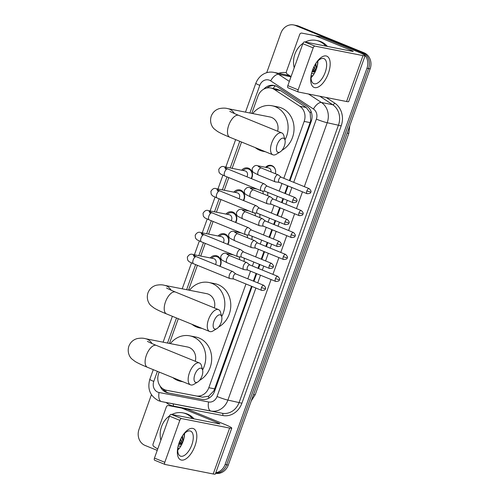 <?xml version="1.0" encoding="UTF-8"?>
<svg xmlns="http://www.w3.org/2000/svg" width="499" height="499" viewBox="0 0 499 499"><rect width="100%" height="100%" fill="white"/><g stroke="black" fill="none" stroke-linecap="round" stroke-linejoin="round"><path stroke-width="0.75" d="M244.142 258.208A6.325 5.558 -78.8 0 0 244.123 258.102A6.749 5.926 101.2 0 1 243.955 261.42M251.995 236.283A6.325 5.558 -78.8 0 0 251.976 236.177A6.749 5.926 101.2 0 1 251.808 239.495M259.848 214.352A6.325 5.558 -78.8 0 0 259.823 214.246A6.749 5.926 101.2 0 1 259.661 217.564M267.695 192.427A6.325 5.558 -78.8 0 0 267.676 192.321A6.749 5.926 101.2 0 1 267.508 195.639M265.611 167.321A6.749 5.926 101.2 0 1 270.988 165.375A6.749 5.926 101.2 0 1 271.949 165.662A6.749 5.926 101.2 0 1 275.361 173.708M210.279 257.933A7.179 6.306 101.2 0 1 216.179 255.65A7.179 6.306 101.2 0 1 217.202 255.956A7.179 6.306 101.2 0 1 220.065 266.36M218.132 236.008A7.179 6.306 101.2 0 1 224.032 233.725A7.179 6.306 101.2 0 1 225.055 234.031A7.179 6.306 101.2 0 1 227.918 244.435M225.978 214.077A7.179 6.306 101.2 0 1 231.885 211.794A7.179 6.306 101.2 0 1 232.908 212.1A7.179 6.306 101.2 0 1 235.765 222.504M233.831 192.152A7.179 6.306 101.2 0 1 239.738 189.869A7.179 6.306 101.2 0 1 240.755 190.175A7.179 6.306 101.2 0 1 243.618 200.579M241.684 170.221A7.179 6.306 101.2 0 1 247.585 167.938A7.179 6.306 101.2 0 1 248.608 168.244A7.179 6.306 101.2 0 1 251.471 178.648M289.37 180.563L310.122 122.604L310.677 120.583L310.185 112.843L306.255 107.522L280.706 90.706L277.032 89.227L270.732 87.986A12.656 11.109 -78.8 0 0 257.952 96.188L251.795 113.379M283.806 178.293L304.165 121.425A12.656 11.109 -78.8 0 0 299.818 106.25L274.263 89.433A12.656 11.109 -78.8 0 0 272.535 88.523A12.656 11.109 -78.8 0 0 270.732 87.986M159.175 372.067L158.613 373.639A12.656 11.109 -78.8 0 0 166.491 390.262L202.538 397.192L208.744 396.15L213.928 390.786L251.527 286.251M253.38 281.08L256.112 273.44M257.964 268.275L259.38 264.32M261.227 259.156L263.965 251.508M265.817 246.344L267.227 242.395M269.08 237.225L271.818 229.584M273.664 224.419L275.08 220.464M276.933 215.3L279.665 207.653M281.517 202.488L282.933 198.54M284.779 193.369L287.518 185.728M166.491 390.262A12.656 11.109 -78.8 0 0 166.547 390.274L196.101 395.925A12.656 11.109 -78.8 0 0 208.819 387.711L245.963 283.981M247.81 278.816L250.548 271.169M252.4 266.004L253.816 262.056M255.663 256.885L258.401 249.244M260.253 244.073L261.663 240.125M263.516 234.96L266.254 227.313M268.1 222.149L269.516 218.2M271.369 213.029L274.101 205.388M275.953 200.218L277.369 196.269M279.215 191.105L281.954 183.457M241.541 142.022L232.122 168.338M228.804 177.607L224.269 190.262M220.951 199.538L216.416 212.194M213.098 221.462L208.57 234.118M205.245 243.393L200.717 256.049M197.398 265.318L188.535 290.069M178.28 318.711L169.429 343.424M266.703 72.729L280.875 33.152A12.656 11.109 101.2 0 1 293.655 24.95A12.656 11.109 101.2 0 1 295.458 25.493L360.889 52.164A12.656 11.109 101.2 0 1 366.965 68.251L225.105 464.463L226.689 464.775A12.656 11.109 101.2 0 1 215.643 473.158A12.656 11.109 101.2 0 0 226.689 464.775L368.549 68.569L226.689 464.775L228.274 465.087A12.656 11.109 101.2 0 1 215.587 473.308M360.889 52.164L362.474 52.482A12.656 11.109 101.2 0 1 368.549 68.569A12.656 11.109 101.2 0 0 362.474 52.482L297.042 25.805L364.058 52.794A12.656 11.109 101.2 0 1 370.133 68.881L228.274 465.087M293.655 24.95L295.24 25.262A12.656 11.109 101.2 0 1 297.042 25.805A12.656 11.109 101.2 0 0 295.24 25.262L296.824 25.574A12.656 11.109 101.2 0 1 298.627 26.116L364.058 52.794M289.944 180.794L311.214 121.388A12.656 11.109 -78.8 0 0 306.86 106.212L277.481 86.876A12.656 11.109 -78.8 0 0 275.754 85.965A12.656 11.109 -78.8 0 0 273.951 85.423A12.656 11.109 -78.8 0 0 263.846 89.096M266.946 87.98A12.656 11.109 101.2 0 1 274.737 85.616M157.222 450.391L145.09 445.445A12.656 11.109 101.2 0 1 139.015 429.358L151.422 394.703M225.105 464.463A12.656 11.109 101.2 0 1 215.799 472.721M160.023 385.927A12.656 11.109 -78.8 0 0 167.864 392.856A12.656 11.109 -78.8 0 0 167.92 392.869L201.902 399.368A12.656 11.109 -78.8 0 0 214.626 391.154L252.101 286.482M253.947 281.317L256.686 273.67M258.538 268.506L259.954 264.557M261.8 259.386L264.539 251.746M266.391 246.575L267.801 242.626M269.653 237.462L272.392 229.814M274.238 224.65L275.654 220.701M277.506 215.531L280.238 207.89M282.091 202.719L283.507 198.77M285.353 193.606L288.091 185.959M169.08 393.093A12.656 11.109 101.2 0 1 162.961 388.815M312.517 70.222A16.872 7.959 -67.8 0 1 315.998 63.136A16.872 7.959 -67.8 0 1 327.818 56.767A16.872 7.959 -67.8 0 1 328.367 73.347A16.872 7.959 -67.8 0 1 315.992 87.674A16.872 7.959 -67.8 0 1 311.22 74.862A16.872 7.959 -67.8 0 1 312.517 70.222M311.364 74.189A13.498 6.368 112.2 0 0 313.759 83.632A13.498 6.368 112.2 0 0 325.192 72.386A13.498 6.368 112.2 0 0 323.951 58.639A13.498 6.368 112.2 0 0 315.63 63.716M317.308 65.937L317.888 60.978A13.498 6.368 -67.8 0 1 316.453 68.825A13.498 6.368 -67.8 0 1 311.058 77.744M291.067 76.578L287.162 74.014A2.108 1.853 -78.8 0 1 286.438 71.482L299.693 34.475A2.108 1.853 -78.8 0 1 301.814 33.109L314.9 35.61A2.108 1.853 -78.8 0 0 314.9 35.61A2.108 1.853 -78.8 0 1 315.212 35.703L351.215 50.38A4.217 0.343 19.7 0 1 353.205 51.409A4.217 0.343 19.7 0 1 352.681 51.397L304.546 41.897L314.875 46.108A2.108 0.998 112.2 0 0 313.179 47.892L302.843 43.675A2.108 0.998 -67.8 0 1 304.546 41.897M314.919 35.61L320.845 36.783A2.108 1.853 101.2 0 1 320.851 36.783A2.108 1.853 101.2 0 1 321.15 36.876L357.159 51.553A16.872 1.36 -160.3 0 1 365.118 55.676A16.872 1.36 -160.3 0 1 363.01 55.607L314.875 46.108M365.118 55.676L348.682 101.59A16.872 1.36 -160.3 0 1 346.568 101.522L298.433 92.022A2.108 0.998 112.2 0 1 298.346 91.997A2.108 0.998 112.2 0 1 298.153 89.845L313.179 47.892M298.265 91.953L288.104 87.805A2.108 0.998 -67.8 0 1 288.017 87.78A2.108 0.998 -67.8 0 1 287.823 85.635L302.843 43.675M294.217 67.77A21.089 18.519 101.2 0 1 302.98 43.344M305.195 42.022A21.089 18.519 101.2 0 1 316.223 40.4A21.089 18.519 101.2 0 1 319.229 41.298A21.089 18.519 101.2 0 1 325.816 46.095M316.223 40.4L317.813 40.712A21.089 18.519 101.2 0 1 320.813 41.617A21.089 18.519 101.2 0 1 327.4 46.407M312.811 75.717A14.764 12.962 101.2 0 1 311.145 75.786M311.507 73.571L314.202 73.621M312.137 71.338L313.478 71.993M312.087 71.494L313.222 71.987M312.461 70.378L314.513 71.956M312.362 70.671L314.251 71.981M313.054 68.825L315.306 71.563M312.873 69.274L315.212 71.762M314.058 66.579L315.817 70.44M313.752 67.215L315.667 70.771M315.811 63.454L316.534 68.581M315.268 64.315L316.335 69.149M312 71.775L312.468 71.9M311.994 71.806L315.162 71.856M277.213 144.56A7.591 3.58 112.2 0 0 280.139 151.927A7.591 3.58 112.2 0 0 284.349 145.97A7.591 3.58 112.2 0 0 284.979 140.051A7.591 3.58 112.2 0 0 281.498 138.56A7.591 3.58 112.2 0 0 277.213 144.56M280.139 151.927L276.334 154.228A11.808 5.57 -67.8 0 1 272.878 154.796A11.808 5.57 -67.8 0 1 271.793 142.77A11.808 5.57 -67.8 0 1 281.798 132.927A11.808 5.57 -67.8 0 1 283.869 135.747L284.979 140.051M277.65 131.237A11.808 10.367 -78.8 0 0 271.599 117.465A11.808 10.367 -78.8 0 0 269.915 116.959L227.806 108.645C225.579 107.959 222.76 107.946 219.348 108.601C215.474 109.768 212.774 112.281 211.233 116.142C209.187 122.654 212.512 127.551 214.302 128.998L217.458 131.412C220.377 133.158 224.506 135.104 229.833 137.25L272.878 154.796M264.957 151.565A23.197 20.365 101.2 0 1 263.135 151.303A23.197 20.365 101.2 0 1 259.836 150.311A23.197 20.365 101.2 0 1 255.239 147.604M252.719 113.566A23.197 20.365 101.2 0 1 272.123 105.788A23.197 20.365 101.2 0 1 275.423 106.774A23.197 20.365 101.2 0 1 284.941 139.907M272.123 105.788L278.062 106.961A23.197 20.365 101.2 0 1 281.367 107.946A23.197 20.365 101.2 0 1 294.048 128.224A23.197 20.365 101.2 0 1 281.935 150.311M213.952 321.25A7.591 3.58 112.2 0 0 216.872 328.616A7.591 3.58 112.2 0 0 221.082 322.66A7.591 3.58 112.2 0 0 221.712 316.74A7.591 3.58 112.2 0 0 218.231 315.249A7.591 3.58 112.2 0 0 213.952 321.25M216.872 328.616L213.067 330.918A11.808 5.57 -67.8 0 1 209.617 331.486A11.808 5.57 -67.8 0 1 208.526 319.46A11.808 5.57 -67.8 0 1 218.531 309.617A11.808 5.57 -67.8 0 1 220.602 312.436L221.712 316.74M214.383 307.927A11.808 10.367 -78.8 0 0 208.333 294.154A11.808 10.367 -78.8 0 0 206.655 293.649L164.539 285.334C162.312 284.648 159.499 284.636 156.087 285.291C152.214 286.457 149.507 288.971 147.966 292.832C145.926 299.344 149.245 304.24 151.041 305.687L154.191 308.101C157.116 309.848 161.239 311.794 166.572 313.94L209.617 331.486M201.69 328.255A23.197 20.365 101.2 0 1 199.874 327.993A23.197 20.365 101.2 0 1 196.569 327.007A23.197 20.365 101.2 0 1 191.972 324.294M189.452 290.256A23.197 20.365 101.2 0 1 208.856 282.478A23.197 20.365 101.2 0 1 212.162 283.463A23.197 20.365 101.2 0 1 221.675 316.597M208.856 282.478L214.801 283.65A23.197 20.365 101.2 0 1 218.1 284.636A23.197 20.365 101.2 0 1 230.788 304.914A23.197 20.365 101.2 0 1 218.674 327.001M194.847 374.606A7.591 3.58 112.2 0 0 197.766 381.972A7.591 3.58 112.2 0 0 201.976 376.015A7.591 3.58 112.2 0 0 202.613 370.096A7.591 3.58 112.2 0 0 199.126 368.605A7.591 3.58 112.2 0 0 194.847 374.606M197.766 381.972L193.968 384.274A11.808 5.57 -67.8 0 1 190.512 384.841A11.808 5.57 -67.8 0 1 189.427 372.815A11.808 5.57 -67.8 0 1 199.432 362.973A11.808 5.57 -67.8 0 1 201.496 365.792L202.613 370.096M195.284 361.282A11.808 10.367 -78.8 0 0 189.227 347.51A11.808 10.367 -78.8 0 0 187.549 347.005L145.434 338.69C143.213 338.004 140.394 337.991 136.982 338.646C133.108 339.813 130.401 342.326 128.867 346.187C126.821 352.699 130.139 357.596 131.936 359.043L135.086 361.457C138.011 363.203 142.134 365.149 147.467 367.295L190.512 384.841M182.584 381.61A23.197 20.365 101.2 0 1 180.769 381.348A23.197 20.365 101.2 0 1 177.469 380.357A23.197 20.365 101.2 0 1 172.872 377.649M170.352 343.611A23.197 20.365 101.2 0 1 189.751 335.833A23.197 20.365 101.2 0 1 193.057 336.819A23.197 20.365 101.2 0 1 202.575 369.952M189.751 335.833L195.695 337.006A23.197 20.365 101.2 0 1 199.001 337.991A23.197 20.365 101.2 0 1 211.682 358.27A23.197 20.365 101.2 0 1 199.569 380.357M251.116 178.505A6.325 5.558 -78.8 0 0 248.72 169.124A6.325 5.558 -78.8 0 0 247.816 168.855A6.325 5.558 -78.8 0 0 242.969 170.477M246.855 176.771A3.799 3.331 -78.8 0 0 245.489 171.032A3.799 3.331 -78.8 0 0 244.953 170.87L224.194 166.772A3.799 3.331 -78.8 0 1 224.731 166.934A3.799 3.331 -78.8 0 1 226.321 168.369M267.239 186.221L264.32 183.925A3.799 1.79 112.2 0 0 264.108 183.807A3.799 1.79 112.2 0 0 263.952 183.757A3.799 1.79 112.2 0 0 260.896 186.969A3.799 1.79 112.2 0 0 261.245 190.836A3.799 1.79 112.2 0 0 261.401 190.88A3.799 1.79 112.2 0 0 261.482 190.892A3.799 1.79 112.2 0 0 261.557 190.899M267.308 186.27A2.745 1.291 112.2 0 0 267.158 186.183A2.745 1.291 112.2 0 0 267.04 186.152A2.745 1.291 112.2 0 0 264.832 188.472A2.745 1.291 112.2 0 0 265.088 191.26A2.745 1.291 112.2 0 0 265.2 191.298M243.263 200.43A6.325 5.558 -78.8 0 0 240.867 191.055A6.325 5.558 -78.8 0 0 239.969 190.78A6.325 5.558 -78.8 0 0 235.116 192.402M239.002 198.696A3.799 3.331 -78.8 0 0 237.643 192.957A3.799 3.331 -78.8 0 0 237.1 192.795L216.341 188.697A3.799 3.331 -78.8 0 1 216.878 188.859A3.799 3.331 -78.8 0 1 218.468 190.3M259.386 208.145L256.467 205.856A3.799 1.79 112.2 0 0 256.261 205.731A3.799 1.79 112.2 0 0 256.099 205.688A3.799 1.79 112.2 0 0 253.043 208.894A3.799 1.79 112.2 0 0 253.392 212.761A3.799 1.79 112.2 0 0 253.548 212.811A3.799 1.79 112.2 0 0 253.629 212.823A3.799 1.79 112.2 0 0 253.704 212.83M259.455 208.202A2.745 1.291 112.2 0 0 259.305 208.114A2.745 1.291 112.2 0 0 259.193 208.077A2.745 1.291 112.2 0 0 256.985 210.397A2.745 1.291 112.2 0 0 257.234 213.192A2.745 1.291 112.2 0 0 257.347 213.223M235.409 222.361A6.325 5.558 -78.8 0 0 233.014 212.979A6.325 5.558 -78.8 0 0 232.116 212.711A6.325 5.558 -78.8 0 0 227.263 214.333M231.156 220.627A3.799 3.331 -78.8 0 0 229.79 214.888A3.799 3.331 -78.8 0 0 229.247 214.726L208.488 210.628A3.799 3.331 -78.8 0 1 209.031 210.79A3.799 3.331 -78.8 0 1 210.615 212.225M251.533 230.076L248.614 227.781A3.799 1.79 112.2 0 0 248.408 227.663A3.799 1.79 112.2 0 0 248.252 227.613A3.799 1.79 112.2 0 0 245.19 230.825A3.799 1.79 112.2 0 0 245.539 234.692A3.799 1.79 112.2 0 0 245.701 234.736A3.799 1.79 112.2 0 0 245.776 234.748A3.799 1.79 112.2 0 0 245.857 234.755M251.602 230.126A2.745 1.291 112.2 0 0 251.452 230.039A2.745 1.291 112.2 0 0 251.34 230.008A2.745 1.291 112.2 0 0 249.132 232.328A2.745 1.291 112.2 0 0 249.381 235.116A2.745 1.291 112.2 0 0 249.5 235.154M227.556 244.285A6.325 5.558 -78.8 0 0 225.168 234.91A6.325 5.558 -78.8 0 0 224.263 234.636A6.325 5.558 -78.8 0 0 219.417 236.258M223.303 242.551A3.799 3.331 -78.8 0 0 221.936 236.813A3.799 3.331 -78.8 0 0 221.4 236.651L200.635 232.553A3.799 3.331 -78.8 0 1 201.178 232.715A3.799 3.331 -78.8 0 1 202.762 234.156M243.68 252.001L240.768 249.712A3.799 1.79 112.2 0 0 240.555 249.587A3.799 1.79 112.2 0 0 240.399 249.544A3.799 1.79 112.2 0 0 237.343 252.75A3.799 1.79 112.2 0 0 237.692 256.617A3.799 1.79 112.2 0 0 237.848 256.667A3.799 1.79 112.2 0 0 237.923 256.679A3.799 1.79 112.2 0 0 238.004 256.679M243.755 252.057A2.745 1.291 112.2 0 0 243.599 251.97A2.745 1.291 112.2 0 0 243.487 251.933A2.745 1.291 112.2 0 0 241.279 254.253A2.745 1.291 112.2 0 0 241.535 257.047A2.745 1.291 112.2 0 0 241.647 257.079M219.71 266.216A6.325 5.558 -78.8 0 0 217.314 256.835A6.325 5.558 -78.8 0 0 216.41 256.567A6.325 5.558 -78.8 0 0 211.564 258.189M215.449 264.482A3.799 3.331 -78.8 0 0 214.083 258.744A3.799 3.331 -78.8 0 0 213.547 258.582L192.789 254.484A3.799 3.331 -78.8 0 1 193.325 254.646A3.799 3.331 -78.8 0 1 194.916 256.081M235.834 273.932L232.914 271.637A3.799 1.79 112.2 0 0 232.709 271.518A3.799 1.79 112.2 0 0 232.546 271.468A3.799 1.79 112.2 0 0 229.49 274.681A3.799 1.79 112.2 0 0 229.839 278.548A3.799 1.79 112.2 0 0 229.995 278.592A3.799 1.79 112.2 0 0 230.076 278.604A3.799 1.79 112.2 0 0 230.151 278.61M235.902 273.982A2.745 1.291 112.2 0 0 235.753 273.895A2.745 1.291 112.2 0 0 235.634 273.864A2.745 1.291 112.2 0 0 233.426 276.184A2.745 1.291 112.2 0 0 233.682 278.972A2.745 1.291 112.2 0 0 233.794 279.01M275.548 170.496A6.325 5.558 -78.8 0 0 272.204 166.136A6.325 5.558 -78.8 0 0 271.306 165.868A6.325 5.558 -78.8 0 0 266.454 167.489M271.019 171.943A3.799 3.331 -78.8 0 0 268.98 168.038A3.799 3.331 -78.8 0 0 268.437 167.876L257.74 165.768A3.799 3.331 -78.8 0 1 258.282 165.93A3.799 3.331 -78.8 0 1 259.867 167.365M281.224 177.239L278.311 174.949A3.799 1.79 112.2 0 0 278.099 174.825A3.799 1.79 112.2 0 0 277.943 174.781A3.799 1.79 112.2 0 0 274.88 177.987A3.799 1.79 112.2 0 0 275.236 181.854A3.799 1.79 112.2 0 0 275.392 181.904A3.799 1.79 112.2 0 0 275.467 181.917A3.799 1.79 112.2 0 0 275.548 181.923M281.299 177.295A2.745 1.291 112.2 0 0 281.143 177.207A2.745 1.291 112.2 0 0 281.031 177.17A2.745 1.291 112.2 0 0 278.822 179.49A2.745 1.291 112.2 0 0 279.072 182.285A2.745 1.291 112.2 0 0 279.191 182.316M273.377 199.17L270.458 196.874A3.799 1.79 112.2 0 0 270.246 196.756A3.799 1.79 112.2 0 0 270.09 196.706A3.799 1.79 112.2 0 0 267.034 199.918A3.799 1.79 112.2 0 0 267.383 203.785A3.799 1.79 112.2 0 0 267.539 203.829A3.799 1.79 112.2 0 0 267.614 203.842A3.799 1.79 112.2 0 0 267.695 203.848M273.446 199.226A2.745 1.291 112.2 0 0 273.296 199.132A2.745 1.291 112.2 0 0 273.178 199.101A2.745 1.291 112.2 0 0 270.969 201.421A2.745 1.291 112.2 0 0 271.225 204.21A2.745 1.291 112.2 0 0 271.337 204.247M263.166 193.868A3.799 3.331 -78.8 0 0 262.449 190.998M265.524 221.094L262.605 218.805A3.799 1.79 112.2 0 0 262.399 218.681A3.799 1.79 112.2 0 0 262.237 218.637A3.799 1.79 112.2 0 0 259.181 221.843A3.799 1.79 112.2 0 0 259.53 225.71A3.799 1.79 112.2 0 0 259.686 225.76A3.799 1.79 112.2 0 0 259.767 225.773A3.799 1.79 112.2 0 0 259.842 225.779M265.593 221.151A2.745 1.291 112.2 0 0 265.443 221.063A2.745 1.291 112.2 0 0 265.331 221.026A2.745 1.291 112.2 0 0 263.116 223.346A2.745 1.291 112.2 0 0 263.372 226.141A2.745 1.291 112.2 0 0 263.484 226.172M255.32 215.799A3.799 3.331 -78.8 0 0 254.596 212.93M257.671 243.025L254.752 240.73A3.799 1.79 112.2 0 0 254.546 240.612A3.799 1.79 112.2 0 0 254.39 240.562A3.799 1.79 112.2 0 0 251.328 243.774A3.799 1.79 112.2 0 0 251.677 247.641A3.799 1.79 112.2 0 0 251.839 247.685A3.799 1.79 112.2 0 0 251.914 247.697A3.799 1.79 112.2 0 0 251.995 247.704M257.74 243.082A2.745 1.291 112.2 0 0 257.59 242.988A2.745 1.291 112.2 0 0 257.478 242.957A2.745 1.291 112.2 0 0 255.27 245.277A2.745 1.291 112.2 0 0 255.519 248.065A2.745 1.291 112.2 0 0 255.638 248.103M247.467 237.724A3.799 3.331 -78.8 0 0 246.743 234.854M249.818 264.95L246.905 262.661A3.799 1.79 112.2 0 0 246.693 262.536A3.799 1.79 112.2 0 0 246.537 262.493A3.799 1.79 112.2 0 0 243.481 265.699A3.799 1.79 112.2 0 0 243.83 269.566A3.799 1.79 112.2 0 0 243.986 269.616A3.799 1.79 112.2 0 0 244.061 269.628A3.799 1.79 112.2 0 0 244.142 269.635M249.893 265.006A2.745 1.291 112.2 0 0 249.737 264.919A2.745 1.291 112.2 0 0 249.625 264.882A2.745 1.291 112.2 0 0 247.417 267.202A2.745 1.291 112.2 0 0 247.672 269.996A2.745 1.291 112.2 0 0 247.785 270.028M239.614 259.655A3.799 3.331 -78.8 0 0 238.89 256.785M179.16 442.682A16.872 7.959 -67.8 0 1 182.64 435.596A16.872 7.959 -67.8 0 1 194.46 429.227A16.872 7.959 -67.8 0 1 195.009 445.807A16.872 7.959 -67.8 0 1 182.634 460.134A16.872 7.959 -67.8 0 1 177.862 447.316A16.872 7.959 -67.8 0 1 179.16 442.682M178 446.649A13.498 6.368 112.2 0 0 180.395 456.092A13.498 6.368 112.2 0 0 191.834 444.846A13.498 6.368 112.2 0 0 190.587 431.099A13.498 6.368 112.2 0 0 182.272 436.176M184.543 433.419A13.498 6.368 -67.8 0 1 183.089 441.284A13.498 6.368 -67.8 0 1 177.7 450.204M157.703 449.038L153.804 446.474A2.108 1.853 -78.8 0 1 153.081 443.942L166.329 406.935A2.108 1.853 -78.8 0 1 168.45 405.562L181.542 408.063A2.108 1.853 -78.8 0 0 181.542 408.063A2.108 1.853 -78.8 0 1 181.848 408.157L217.857 422.84A4.217 0.343 19.7 0 1 219.847 423.869A4.217 0.343 19.7 0 1 219.323 423.851L171.188 414.351L181.517 418.567A2.108 0.998 112.2 0 0 179.815 420.345L169.485 416.135A2.108 0.998 -67.8 0 1 171.188 414.351M181.561 408.07L187.481 409.242A2.108 1.853 101.2 0 1 187.792 409.33L223.802 424.013A16.872 1.36 -160.3 0 1 231.761 428.136A16.872 1.36 -160.3 0 1 229.652 428.067L181.517 418.567M231.761 428.136L215.319 474.05A16.872 1.36 -160.3 0 1 213.21 473.981L165.075 464.475A2.108 0.998 112.2 0 1 164.988 464.45A2.108 0.998 112.2 0 1 164.795 462.305L179.815 420.345M164.907 464.407L154.746 460.265A2.108 0.998 -67.8 0 1 154.659 460.24A2.108 0.998 -67.8 0 1 154.465 458.094L169.485 416.135M160.859 440.23A21.089 18.519 101.2 0 1 169.623 415.804M171.831 414.482A21.089 18.519 101.2 0 1 182.865 412.86A21.089 18.519 101.2 0 1 185.871 413.758A21.089 18.519 101.2 0 1 192.458 418.549M182.865 412.86L184.449 413.172A21.089 18.519 101.2 0 1 187.456 414.07A21.089 18.519 101.2 0 1 194.042 418.861M179.453 448.171A14.764 12.962 101.2 0 1 177.787 448.245M178.149 446.031L180.844 446.081M178.779 443.798L180.114 444.453M178.729 443.954L179.865 444.441M179.104 442.831L181.149 444.409M179.004 443.124L180.888 444.434M179.69 441.284L181.948 444.016M179.515 441.734L181.848 444.216M180.694 439.039L182.459 442.894M180.395 439.675L182.31 443.231M182.453 435.914L183.177 441.041M181.91 436.775L182.971 441.609M184.53 433.431L183.95 438.396M178.642 444.235L179.11 444.36M178.636 444.266L181.804 444.316M280.706 90.706L274.263 89.433M165.911 391.715A12.656 6.057 -79.2 0 1 165.824 390.106M311.388 120.87A12.656 1.023 -160.3 0 1 310.677 120.583M310.185 112.843A12.656 5.701 -56.6 0 1 311.12 111.564M214.651 391.073A12.656 1.023 -160.3 0 1 213.928 390.786M273.14 88.46A12.656 5.701 -56.6 0 1 275.248 85.778M208.669 398.271A12.656 6.057 -79.2 0 1 208.744 396.15M306.255 107.522L299.818 106.25M310.122 122.604L304.165 121.425M214.776 388.883L208.819 387.711M202.538 397.192L196.101 395.925M172.991 391.547L166.547 390.274M347.123 133.152A14.764 1.191 19.7 0 0 348.851 133.196L255.245 394.622A14.764 1.191 -160.3 0 1 253.517 394.584M298.627 26.116L295.458 25.493M370.133 68.881L366.965 68.251M293.73 182.341L316.36 119.136A8.433 7.404 -78.8 0 0 313.459 109.019L270.664 80.85A8.433 7.404 -78.8 0 0 269.51 80.245A8.433 7.404 -78.8 0 0 259.792 85.354L249.887 113.005M273.907 72.392A16.872 14.814 101.2 0 1 276.309 73.11A16.872 14.814 101.2 0 1 278.617 74.326L289.907 76.553A16.872 14.814 -78.8 0 0 287.599 75.337A16.872 14.814 -78.8 0 0 285.197 74.619L273.907 72.392C267.645 71.076 259.686 73.852 255.812 83.289A8.433 0.68 19.7 0 0 259.792 85.354M157.391 371.337L153.786 381.417A8.433 7.404 -78.8 0 0 157.834 392.145A8.433 7.404 -78.8 0 0 159.075 392.507L208.57 401.969A8.433 7.404 -78.8 0 0 217.053 396.499L255.887 288.029M271.063 279.534L227.9 400.086A16.872 14.814 101.2 0 1 210.934 411.039L161.439 401.576A16.872 14.814 101.2 0 1 161.364 401.558L172.654 403.791A16.872 14.814 -78.8 0 0 172.735 403.803L222.223 413.266A16.872 14.814 -78.8 0 0 239.189 402.313L338.503 124.956A16.872 14.814 -78.8 0 0 332.702 104.721L319.815 96.238M326.196 97.498L334.686 103.087A18.981 16.667 101.2 0 1 341.21 125.848L241.903 403.211A18.981 16.667 101.2 0 1 222.816 415.53L173.321 406.067A2.108 1.01 100.8 0 0 172.735 403.803L161.439 401.576A8.433 4.036 -79.2 0 1 159.075 392.507M278.698 73.334A18.981 16.667 101.2 0 1 286.332 72.698M173.321 406.067A18.981 16.667 101.2 0 1 166.155 402.506M308.525 94.012L321.412 102.488L332.702 104.721A2.108 0.948 123.4 0 0 334.686 103.087M313.459 109.019A8.433 3.805 -56.6 0 1 321.412 102.488A16.872 14.814 101.2 0 1 327.207 122.723L341.21 125.848M270.664 80.85A8.433 3.805 -56.6 0 1 278.617 74.326L289.345 81.387M290.848 77.177L289.907 76.553A2.108 0.948 123.4 0 0 290.674 76.322M208.57 401.969A8.433 4.036 -79.2 0 0 210.934 411.039L222.223 413.266A2.108 1.01 100.8 0 1 222.816 415.53M217.053 396.499A8.433 0.68 19.7 0 0 227.9 400.086L241.903 403.211M316.36 119.136A8.433 0.68 19.7 0 0 327.207 122.723L304.321 186.657M302.469 191.822L296.468 208.582M294.616 213.753L288.615 230.513M286.769 235.678L280.762 252.438M278.916 257.609L272.916 274.369M239.757 141.292L230.214 167.957M227.02 176.877L222.361 189.888M219.167 198.808L214.508 211.813M211.314 220.733L206.661 233.744M203.467 242.664L198.808 255.669M195.614 264.589L186.626 289.694M176.496 317.982L167.521 343.05M257.74 282.858L260.478 275.217M262.324 270.053L263.74 266.098M265.587 260.933L268.325 253.286M270.177 248.122L271.593 244.173M273.44 239.002L276.178 231.361M278.03 226.197L279.44 222.242M281.293 217.077L284.031 209.43M285.877 204.266L287.293 200.317M289.146 195.146L291.878 187.505M161.364 401.558L158.613 400.734C150.118 396.156 147.18 389.027 149.8 379.359A8.433 0.68 19.7 0 0 153.786 381.417M346.568 101.522L363.01 55.607M287.823 85.635L298.153 89.845M350.972 51.06L351.215 50.38M321.15 36.876L315.212 35.703M234.355 113.51A11.808 10.367 -78.8 0 0 229.484 109.15A11.808 10.367 -78.8 0 0 227.806 108.645M229.839 111.296L229.846 111.302C229.496 111.096 230.825 112.1 238.753 115.375A11.808 5.57 112.2 0 0 228.748 125.218A11.808 5.57 112.2 0 0 229.833 137.25M171.095 290.2A11.808 10.367 -78.8 0 0 166.223 285.84A11.808 10.367 -78.8 0 0 164.539 285.334M166.572 287.985L166.579 287.992C166.229 287.786 167.558 288.79 175.486 292.065A11.808 5.57 112.2 0 0 165.481 301.907A11.808 5.57 112.2 0 0 166.572 313.94M151.989 343.555A11.808 10.367 -78.8 0 0 147.118 339.195A11.808 10.367 -78.8 0 0 145.434 338.69M147.479 341.347L147.467 341.341C147.124 341.141 148.459 342.146 156.387 345.42A11.808 5.57 112.2 0 0 146.375 355.263A11.808 5.57 112.2 0 0 147.467 367.295M292.863 199.899L296.737 201.078C297.51 200.635 296.992 199.481 295.19 197.616A2.745 1.291 112.2 0 0 292.863 199.899A2.745 1.291 112.2 0 0 293.119 202.694L265.088 191.26M226.103 169.666L224.818 167.633L227.812 169.005A3.799 1.79 112.2 0 0 224.6 172.167A3.799 1.79 112.2 0 0 224.525 172.392A3.799 1.79 112.2 0 0 224.949 176.035L261.245 190.836M285.016 221.824L288.884 223.003C289.657 222.566 289.146 221.406 287.337 219.541A2.745 1.291 112.2 0 0 285.016 221.824A2.745 1.291 112.2 0 0 285.266 224.619L257.234 213.192M218.256 191.597L216.971 189.564L219.965 190.936A3.799 1.79 112.2 0 0 216.747 194.099A3.799 1.79 112.2 0 0 216.672 194.323A3.799 1.79 112.2 0 0 217.096 197.966L253.392 212.761M277.163 243.755L281.031 244.934C281.81 244.491 281.293 243.337 279.484 241.472A2.745 1.291 112.2 0 0 277.163 243.755A2.745 1.291 112.2 0 0 277.413 246.55L249.381 235.116M210.403 213.522L209.118 211.489L212.112 212.861A3.799 1.79 112.2 0 0 208.894 216.023A3.799 1.79 112.2 0 0 208.819 216.248A3.799 1.79 112.2 0 0 209.243 219.891L245.539 234.692M269.31 265.68L273.178 266.859C273.957 266.422 273.44 265.262 271.631 263.397A2.745 1.291 112.2 0 0 269.31 265.68A2.745 1.291 112.2 0 0 269.566 268.474L241.535 257.047M202.55 235.453L201.265 233.42L204.259 234.792A3.799 1.79 112.2 0 0 201.047 237.954A3.799 1.79 112.2 0 0 200.966 238.179A3.799 1.79 112.2 0 0 201.396 241.822L237.692 256.617M261.457 287.611L265.331 288.79C266.104 288.347 265.593 287.193 263.784 285.328A2.745 1.291 112.2 0 0 261.457 287.611A2.745 1.291 112.2 0 0 261.713 290.406L233.682 278.972M194.697 257.378L193.412 255.345L196.413 256.717A3.799 1.79 112.2 0 0 193.194 259.879A3.799 1.79 112.2 0 0 193.119 260.104A3.799 1.79 112.2 0 0 193.543 263.746L229.839 278.548M306.854 190.917L310.721 192.096C311.501 191.66 310.983 190.506 309.174 188.634A2.745 1.291 112.2 0 0 306.854 190.917A2.745 1.291 112.2 0 0 307.103 193.712L279.072 182.285M258.37 166.635L261.364 168.001A3.799 1.79 112.2 0 0 258.145 171.163A3.799 1.79 112.2 0 0 258.07 171.388A3.799 1.79 112.2 0 0 258.494 175.03L275.236 181.854M299.001 212.848L302.868 214.027C303.648 213.584 303.13 212.431 301.327 210.566A2.745 1.291 112.2 0 0 299.001 212.848A2.745 1.291 112.2 0 0 299.257 215.643L271.225 204.21M252.014 189.296A3.799 3.331 -78.8 0 0 250.429 187.855A3.799 3.331 -78.8 0 0 249.887 187.693L256.979 189.096M250.523 188.56L253.511 189.932A3.799 1.79 112.2 0 0 250.298 193.094A3.799 1.79 112.2 0 0 250.217 193.319A3.799 1.79 112.2 0 0 250.648 196.962L267.383 203.785M291.148 234.773L295.021 235.952C295.795 235.516 295.283 234.362 293.474 232.49A2.745 1.291 112.2 0 0 291.148 234.773A2.745 1.291 112.2 0 0 291.404 237.568L263.372 226.141M244.167 211.22A3.799 3.331 -78.8 0 0 242.576 209.786A3.799 3.331 -78.8 0 0 242.04 209.624L249.126 211.021M242.67 210.491L245.658 211.857A3.799 1.79 112.2 0 0 242.445 215.019A3.799 1.79 112.2 0 0 242.371 215.244A3.799 1.79 112.2 0 0 242.795 218.886L259.53 225.71M283.301 256.704L287.168 257.883C287.948 257.44 287.43 256.286 285.621 254.421A2.745 1.291 112.2 0 0 283.301 256.704A2.745 1.291 112.2 0 0 283.551 259.499L255.519 248.065M236.314 233.152A3.799 3.331 -78.8 0 0 234.723 231.711A3.799 3.331 -78.8 0 0 234.187 231.548L241.273 232.952M234.817 232.415L237.811 233.788A3.799 1.79 112.2 0 0 234.592 236.95A3.799 1.79 112.2 0 0 234.518 237.175A3.799 1.79 112.2 0 0 234.942 240.817L251.677 247.641M275.448 278.629L279.315 279.808C280.095 279.371 279.577 278.217 277.768 276.346A2.745 1.291 112.2 0 0 275.448 278.629A2.745 1.291 112.2 0 0 275.697 281.424L247.672 269.996M228.461 255.076A3.799 3.331 -78.8 0 0 226.877 253.642A3.799 3.331 -78.8 0 0 226.334 253.48L233.42 254.877M226.964 254.347L229.958 255.713A3.799 1.79 112.2 0 0 226.739 258.875A3.799 1.79 112.2 0 0 226.665 259.1A3.799 1.79 112.2 0 0 227.089 262.742L243.83 269.566M213.21 473.981L229.652 428.067M154.465 458.094L164.795 462.305M217.614 423.514L217.857 422.84M187.792 409.33L181.848 408.157M251.24 400.947L255.245 394.622M348.851 133.196L349.774 125.748M255.812 83.289L245.483 112.138M235.64 139.614L225.804 167.09M222.916 175.161L217.957 189.015M215.063 197.093L210.104 210.946M207.21 219.017L202.251 232.871M199.363 240.948L194.398 254.802M191.51 262.873L182.216 288.827M172.38 316.304L163.111 342.183M153.274 369.659L149.8 379.359M320.851 36.783L314.906 35.61M288.017 87.78L298.346 91.997M263.135 151.303L265.412 151.752M238.753 115.375L281.798 132.927M199.874 327.993L202.145 328.442M175.486 292.065L218.531 309.617M180.769 381.348L183.039 381.797M156.387 345.42L199.432 362.973M247.816 168.855L250.342 169.354M224.194 166.772C222.205 165.911 220.396 166.791 218.755 169.411L219.017 172.224C220.814 174.45 219.622 173.577 224.949 176.035M265.169 191.298L261.482 190.892M227.812 169.005L264.108 183.807M295.19 197.616L267.158 186.183M293.119 202.694C295.776 202.625 296.986 202.089 296.737 201.078M239.969 190.78L242.495 191.279M216.341 188.697C214.358 187.842 212.543 188.722 210.902 191.335L211.164 194.148C212.967 196.375 211.769 195.502 217.096 197.966M257.316 213.223L253.629 212.823M219.965 190.936L256.261 205.731M287.337 219.541L259.305 208.114M285.266 224.619C287.929 224.55 289.133 224.014 288.884 223.003M232.116 212.711L234.642 213.21M208.488 210.628C206.505 209.767 204.69 210.647 203.049 213.266L203.311 216.079C205.114 218.306 203.923 217.433 209.243 219.891M249.463 235.154L245.776 234.748M212.112 212.861L248.408 227.663M279.484 241.472L251.452 230.039M277.413 246.55C280.076 246.481 281.28 245.945 281.031 244.934M224.263 234.636L226.789 235.135M200.635 232.553C198.652 231.698 196.837 232.578 195.196 235.191L195.458 238.004C197.261 240.231 196.07 239.358 201.396 241.822M241.616 257.079L237.923 256.679M204.259 234.792L240.555 249.587M271.631 263.397L243.599 251.97M269.566 268.474C272.223 268.406 273.427 267.869 273.178 266.859M216.41 256.567L218.936 257.066M192.789 254.484C190.799 253.623 188.99 254.502 187.35 257.122L187.612 259.935C189.408 262.162 188.217 261.289 193.543 263.746M233.763 279.01L230.076 278.604M196.413 256.717L232.709 271.518M263.784 285.328L235.753 273.895M261.713 290.406C264.37 290.337 265.58 289.794 265.331 288.79M271.306 165.868L272.928 166.186M258.494 175.03L253.567 172.498C252.375 171.581 251.951 170.221 252.301 168.406C253.941 165.793 255.756 164.913 257.74 165.768M279.153 182.316L275.467 181.917M261.364 168.001L278.099 174.825M309.174 188.634L281.143 177.207M307.103 193.712C309.767 193.643 310.971 193.107 310.721 192.096M250.648 196.962L245.714 194.429C244.522 193.512 244.098 192.146 244.448 190.337C246.088 187.718 247.903 186.838 249.887 187.693M271.306 204.247L267.614 203.842M253.511 189.932L270.246 196.756M301.327 210.566L273.296 199.132M299.257 215.643C301.914 215.574 303.118 215.038 302.868 214.027M242.795 218.886L237.861 216.354C236.669 215.437 236.252 214.077 236.601 212.262C238.241 209.649 240.05 208.769 242.04 209.624M263.453 226.172L259.767 225.773M245.658 211.857L262.399 218.681M293.474 232.49L265.443 221.063M291.404 237.568C294.061 237.499 295.271 236.963 295.021 235.952M234.942 240.817L230.014 238.285C228.816 237.368 228.399 236.002 228.748 234.193C230.388 231.573 232.203 230.694 234.187 231.548M255.6 248.103L251.914 247.697M237.811 233.788L254.546 240.612M285.621 254.421L257.59 242.988M283.551 259.499C286.214 259.43 287.418 258.894 287.168 257.883M227.089 262.742L222.161 260.21C220.97 259.293 220.546 257.933 220.895 256.118C222.535 253.504 224.35 252.625 226.334 253.48M247.747 270.028L244.061 269.628M229.958 255.713L246.693 262.536M277.768 276.346L249.737 264.919M275.697 281.424C278.361 281.355 279.565 280.818 279.315 279.808M187.493 409.242L181.549 408.07M154.659 460.24L164.988 464.45"/></g></svg>
